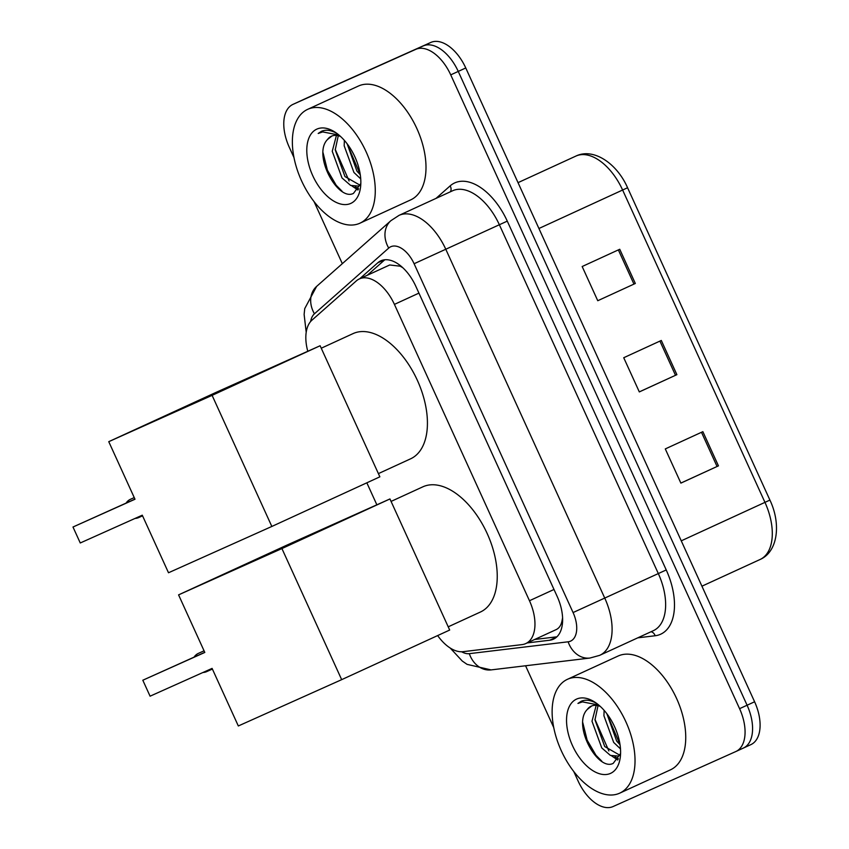 <?xml version="1.0" encoding="UTF-8"?>
<svg xmlns="http://www.w3.org/2000/svg" width="849" height="849" viewBox="0 0 849 849"><rect width="100%" height="100%" fill="white"/><g stroke="black" fill="none" stroke-linecap="round" stroke-linejoin="round"><path stroke-width="1.27" d="M437.659 635.572A37.579 21.236 -114.7 0 0 463.076 651.682L522.071 644.603A37.579 21.236 -114.7 0 0 525.68 643.616A37.579 21.236 -114.7 0 0 525.775 643.563A37.579 21.236 -114.7 0 0 529.468 600.731L394.414 304.388A37.579 21.236 -114.7 0 0 359.35 278.918A37.579 21.236 -114.7 0 0 356.325 280.902L311.986 320.137A37.579 21.236 -114.7 0 0 307.784 351.274M402.776 267.69L400.187 266.193L389.712 264.973L359.35 278.918M525.775 643.563L556.021 629.671C559.077 628.271 561.051 625.437 561.953 621.15L562.579 617.934M366.842 482.816L376.86 504.815M527.155 642.937L549.738 640.231A37.579 21.236 -114.7 0 0 553.336 639.244A37.579 21.236 -114.7 0 0 553.442 639.191A37.579 21.236 -114.7 0 0 557.135 596.359L415.83 286.304A37.579 21.236 -114.7 0 0 380.766 260.834A37.579 21.236 -114.7 0 0 377.741 262.819L359.753 278.727M294.009 157.649L289.265 147.227A37.579 21.236 65.3 0 1 292.947 104.395A37.579 21.236 65.3 0 1 293.054 104.342L415.777 49.348A37.579 21.236 65.3 0 1 450.734 74.871L739.575 708.671A37.579 21.236 65.3 0 1 735.881 751.514A37.579 21.236 65.3 0 1 735.786 751.556L613.063 806.55A37.579 21.236 65.3 0 1 578.105 781.038L573.786 771.561M553.76 727.614L525.573 665.765M342.317 263.657L314.034 201.584M307.879 97.539A37.579 21.236 65.3 0 1 307.975 97.486A37.579 21.236 65.3 0 1 308.081 97.444L430.804 42.45A37.579 21.236 65.3 0 1 465.761 67.962L754.602 701.773L747.088 705.222A37.579 21.236 65.3 0 1 743.395 748.054A37.579 21.236 65.3 0 1 743.299 748.107A37.579 21.236 65.3 0 0 743.395 748.054A37.579 21.236 65.3 0 0 747.088 705.222L458.248 71.412L747.088 705.222L739.575 708.671M430.804 42.45L423.29 45.899A37.579 21.236 65.3 0 1 458.248 71.412A37.579 21.236 65.3 0 0 423.29 45.899L300.567 100.893L415.777 49.348M300.366 100.989A37.579 21.236 65.3 0 1 300.461 100.946A37.579 21.236 65.3 0 1 300.567 100.893A37.579 21.236 65.3 0 0 300.461 100.946L292.947 104.395M367.267 275.278L384.809 259.762M556.891 636.814L534.668 639.488M619.749 249.266L582.17 266.522L597.76 300.726L635.328 283.47L619.749 249.266M597.76 300.726L635.328 283.47M702.866 431.663L665.287 448.919L680.877 483.113L718.445 465.857L702.866 431.663M680.856 483.081L718.445 465.857M661.307 340.46L623.728 357.726L639.318 391.92L676.886 374.664L661.307 340.46M639.297 391.888L676.886 374.664M754.602 701.773A37.579 21.236 65.3 0 1 750.919 744.605A37.579 21.236 65.3 0 1 750.813 744.658L743.501 748.011M567.599 679.232A62.635 35.393 65.3 0 1 625.798 721.608A62.635 35.393 65.3 0 1 619.717 793.157A62.635 35.393 65.3 0 1 619.547 793.231A62.635 35.393 65.3 0 1 561.348 750.856A62.635 35.393 65.3 0 1 567.429 679.317A62.635 35.393 65.3 0 1 567.599 679.232M617.976 656.097A62.635 35.393 65.3 0 1 618.146 656.012A62.635 35.393 65.3 0 1 618.316 655.937A62.635 35.393 65.3 0 1 676.515 698.313A62.635 35.393 65.3 0 1 670.434 769.852A62.635 35.393 65.3 0 1 670.264 769.937M598.014 705.689L594.979 719.867L604.732 746.547L619.749 755.154M596.189 705.381L591.997 721.236L601.75 747.916L610.399 755.408L618.274 756.045L620.29 754.687M606.886 713.744L616.661 741.06L620.025 744.764M604.127 710.358L603.926 715.76L613.678 742.429L620.47 748.871M591.806 705.89L587.253 709.488A28.314 15.993 65.3 0 1 591.148 706.188A28.314 15.993 65.3 0 1 591.222 706.156A28.314 15.993 65.3 0 1 600.275 706.41M587.253 709.488C572.035 724.759 597.547 771.486 613.18 763.389L620.566 753.541M610.505 773.397A40.837 23.072 65.3 0 1 572.513 745.666A40.837 23.072 65.3 0 1 576.63 699.067A40.837 23.072 65.3 0 1 595.499 702.59A40.837 23.072 65.3 0 1 620.354 756.692A40.837 23.072 65.3 0 1 610.505 773.397M596.964 703.641L594.756 702.41C589.684 699.937 585.163 699.565 581.194 701.285L581.098 701.327M581.194 701.285L577.957 703.428L582.425 701.879L598.715 705.041M611.758 755.992L617.754 760.004M606.886 713.829L619.993 744.52M594.958 719.315L608.871 750.941M614.931 756.661L618.486 758.932M582.785 722.626L587.147 740.148L595.966 755.27L601.814 761.192M581.247 701.263L577.957 703.428M422.696 486.901A68.896 38.927 65.3 0 1 422.876 486.817A68.896 38.927 65.3 0 1 423.067 486.732A68.896 38.927 65.3 0 1 487.093 533.342A68.896 38.927 65.3 0 1 480.396 612.033A68.896 38.927 65.3 0 1 480.216 612.118M204.811 652.446L142.812 680.229L150.082 696.191L212.091 668.396L238.325 725.969L341.669 679.656L281.921 548.56L178.577 594.873L204.811 652.446M204.758 652.329L142.812 680.229M178.577 594.873L286.601 545.26L389.946 498.947L449.683 630.043L341.669 679.656M281.921 548.56L389.946 498.947M352.876 333.689A68.896 38.927 65.3 0 1 353.057 333.604A68.896 38.927 65.3 0 1 353.248 333.519A68.896 38.927 65.3 0 1 417.273 380.129A68.896 38.927 65.3 0 1 410.576 458.831A68.896 38.927 65.3 0 1 410.396 458.916M134.991 499.233L72.993 527.017L80.262 542.978L142.271 515.194L168.505 572.757L271.839 526.454L212.101 395.358L108.757 441.671L134.991 499.233M134.938 499.116L72.993 527.017M108.757 441.671L216.782 392.047L320.126 345.745L379.864 476.83L271.839 526.454M212.101 395.358L320.126 345.745M307.847 109.266A62.635 35.393 65.3 0 1 366.046 151.642A62.635 35.393 65.3 0 1 359.965 223.181A62.635 35.393 65.3 0 1 359.796 223.266A62.635 35.393 65.3 0 1 301.597 180.89A62.635 35.393 65.3 0 1 307.678 109.341A62.635 35.393 65.3 0 1 307.847 109.266M358.236 86.12A62.635 35.393 65.3 0 1 358.395 86.046A62.635 35.393 65.3 0 1 358.565 85.972A62.635 35.393 65.3 0 1 416.774 128.348A62.635 35.393 65.3 0 1 410.683 199.886A62.635 35.393 65.3 0 1 410.513 199.961M338.263 135.713L335.228 149.902L344.981 176.571L359.997 185.178M336.437 135.416L332.246 151.271L341.998 177.94L350.648 185.432L358.522 186.069L360.538 184.721M347.135 143.778L356.909 171.095L360.284 174.788M344.376 140.382L344.174 145.784L353.927 172.464L360.729 178.895M332.055 135.914L327.502 139.512A28.314 15.993 65.3 0 1 331.397 136.222A28.314 15.993 65.3 0 1 331.471 136.19A28.314 15.993 65.3 0 1 340.523 136.445M327.502 139.512C312.283 154.783 337.796 201.51 353.428 193.413L360.825 183.564M350.754 203.431A40.837 23.072 65.3 0 1 312.761 175.701A40.837 23.072 65.3 0 1 316.889 129.101A40.837 23.072 65.3 0 1 335.758 132.624A40.837 23.072 65.3 0 1 360.602 186.716A40.837 23.072 65.3 0 1 350.754 203.431M337.212 133.664L335.005 132.433C329.932 129.961 325.411 129.589 321.442 131.319L321.346 131.362M321.442 131.319L318.205 133.463L322.673 131.913L338.963 135.065M352.006 186.027L358.013 190.027M347.135 143.863L360.241 174.544M335.206 149.339L349.119 180.975M355.19 186.684L358.745 188.966M323.034 152.661L327.396 170.182L336.215 185.294L342.062 191.227M321.495 131.287L318.205 133.463M399.762 265.132A37.579 30.564 48.5 0 0 400.187 266.193M561.953 621.15A37.579 30.511 83.2 0 0 562.537 622.296M553.994 589.471L529.468 600.731M418.939 293.117L394.414 304.388M461.644 651.777A25.056 14.157 -114.7 0 0 469.317 653.656L568.14 641.802A25.056 14.157 -114.7 0 0 570.539 641.144A25.056 14.157 -114.7 0 0 573.075 612.554L414.1 263.731A25.056 14.157 -114.7 0 0 390.795 246.73A25.056 14.157 -114.7 0 0 388.715 248.078L314.438 313.801A25.056 14.157 -114.7 0 0 310.649 321.495M388.715 248.078A25.056 20.376 48.5 0 1 390.89 220.687L399.051 215.359A50.112 28.314 65.3 0 1 399.189 215.296A50.112 28.314 65.3 0 1 445.81 249.319L604.775 598.142A50.112 28.314 65.3 0 1 599.85 655.258A50.112 28.314 65.3 0 1 599.723 655.311M436.025 198.379L450.14 185.889A56.374 31.848 65.3 0 1 507.278 221.122L666.242 569.944L573.075 612.554M666.242 569.944A56.374 31.848 65.3 0 1 660.554 634.267A56.374 31.848 65.3 0 1 655.152 635.752L637.79 637.832M653.263 630.722A50.112 28.314 -114.7 0 0 653.39 630.658A50.112 28.314 -114.7 0 0 658.315 573.553L499.35 224.73A50.112 28.314 -114.7 0 0 452.729 190.707A50.112 28.314 -114.7 0 0 452.602 190.77A50.112 28.314 -114.7 0 0 452.464 190.834M735.987 751.461L743.299 748.107M450.734 74.871L465.761 67.962M293.054 104.342L308.081 97.444M414.1 263.731L507.278 221.122M450.14 185.889A6.261 5.094 -131.5 0 1 450.394 191.778M651.045 631.741A6.261 5.083 -96.8 0 1 655.152 635.752M390.89 220.687L316.613 286.41A25.056 20.376 48.5 0 0 314.438 313.801M469.317 653.656A25.056 20.344 83.2 0 0 491.083 669.903L589.906 658.049A25.056 20.344 83.2 0 1 568.14 641.802M556.636 637.058L549.738 640.231M384.247 259.826L377.741 262.819M759.919 559.565A50.112 28.314 -114.7 0 0 760.057 559.502A50.112 28.314 -114.7 0 0 764.97 502.385L622.635 190.049A50.112 28.314 -114.7 0 0 575.877 156.089C593.43 147.503 616.958 163.379 627.57 187.746L538.924 228.498M681.259 540.834L769.916 500.082C781.26 523.929 777.886 551.818 760.057 559.502L701.932 586.192M659.917 341.096L675.507 375.3M701.486 432.29L717.065 466.494M618.359 249.903L633.948 284.097M203.537 672.228A10.018 8.267 65.9 0 0 206.647 671.633A10.018 8.267 65.9 0 0 206.7 671.601M204.078 650.822L198.454 653.337A10.018 8.267 65.9 0 0 198.39 653.369A10.018 8.267 65.9 0 0 194.973 656.712M135.638 518.166A10.018 8.267 65.9 0 0 138.705 517.561A10.018 8.267 65.9 0 0 138.758 517.529M134.248 497.588L130.502 499.265A10.018 8.267 65.9 0 0 130.449 499.297A10.018 8.267 65.9 0 0 127.01 502.672M589.906 658.049L599.574 655.386L653.39 630.658M399.051 215.359L452.602 190.77M735.881 751.514L750.919 744.605M316.613 286.41L304.749 308.58L304.122 314.427L306.202 332.33M450.203 648.031L462.249 661.031L467.088 664.364L491.083 669.903M627.57 187.746L769.916 500.082M307.975 97.486L300.461 100.946M575.877 156.089L518.028 182.652M619.717 793.157L670.434 769.852M618.337 756.013L620.141 755.186M567.429 679.317L618.146 656.012M448.219 626.817L480.396 612.033M391.071 501.419L422.876 486.817M202.943 672.493A10.018 10.018 0 0 0 206.647 671.633L212.388 669.054M198.454 653.337A10.018 10.018 0 0 0 194.092 657.105M378.399 473.615L410.576 458.831M321.251 348.217L353.057 333.604M135.055 518.421A10.018 10.018 0 0 0 138.705 517.561L142.558 515.831M130.502 499.265A10.018 10.018 0 0 0 126.13 503.064M359.965 223.181L410.683 199.886M358.586 186.037L360.39 185.209M307.678 109.341L358.395 86.046"/></g></svg>
